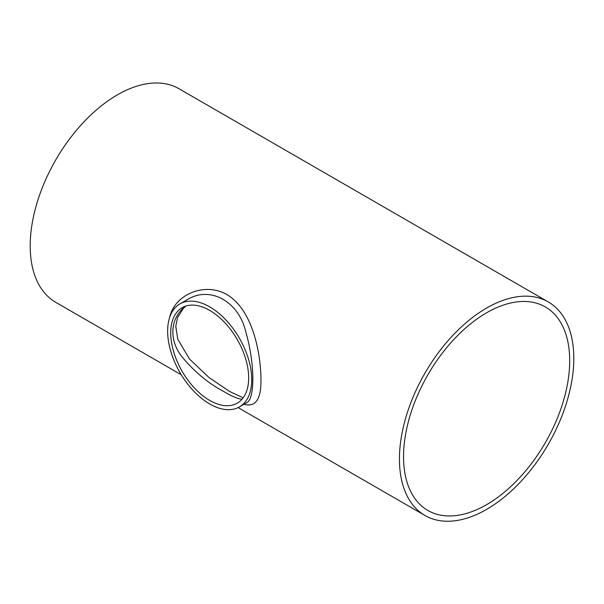 <?xml version="1.0" encoding="UTF-8"?>
<svg xmlns="http://www.w3.org/2000/svg" width="604" height="604" viewBox="0 0 604 604"><rect width="100%" height="100%" fill="white"/><g stroke="black" fill="none" stroke-linecap="round" stroke-linejoin="round"><path stroke-width="0.91" d="M185.662 306.107C170.796 317.145 168.357 338.527 181.132 355.726C193.824 371.339 208.259 383.404 224.439 391.905C232.291 396.556 238.15 398.987 242.023 399.206M209.694 400.422A55.123 31.823 60 0 1 173.68 351.845A55.123 31.823 60 0 1 182.129 307.678A55.123 31.823 60 0 1 237.251 339.501A55.123 31.823 60 0 1 237.251 403.147A55.123 31.823 60 0 1 209.694 400.422M403.54 456.677A117.493 67.837 -60 0 1 454.827 338.436A117.493 67.837 -60 0 1 545.367 306.96A117.493 67.837 -60 0 1 545.367 442.626A117.493 67.837 -60 0 1 427.874 510.463A117.493 67.837 -60 0 1 403.54 456.677M179.954 303.91L187.013 299.833C209.558 285.45 238.64 300.943 245.813 331.958C254.994 363.555 255.099 399.418 246.485 402.845L239.426 406.915A59.471 34.337 60 0 1 209.694 403.97A59.471 34.337 60 0 1 170.841 351.566A59.471 34.337 60 0 1 179.954 303.91A59.471 34.337 60 0 1 225.783 319.848A59.471 34.337 60 0 1 251.74 379.697A59.471 34.337 60 0 1 239.426 406.915M244.039 404.257C255.643 407.564 261.283 399.176 260.973 379.101C260.739 354.435 253.567 316.79 233.461 299.418C211.309 279.237 174.956 291.936 169.588 317.636M181.26 374.774L55.734 302.31A123.292 71.181 -60 0 1 30.2 245.866A123.292 71.181 -60 0 1 84.016 121.789A123.292 71.181 -60 0 1 179.026 88.758L548.266 301.932A123.292 71.181 -60 0 1 548.266 444.302A123.292 71.181 -60 0 1 424.974 515.484A123.292 71.181 -60 0 1 399.44 459.04A123.292 71.181 -60 0 1 453.257 334.963A123.292 71.181 -60 0 1 548.266 301.932M185.896 306.032L183.322 308.448L177.576 317.508L175.772 326.281L177.765 339.169L189.46 358.995L208.984 377.508L229.512 391.407L243.163 397.794M424.974 515.484L238.119 407.609"/></g></svg>
